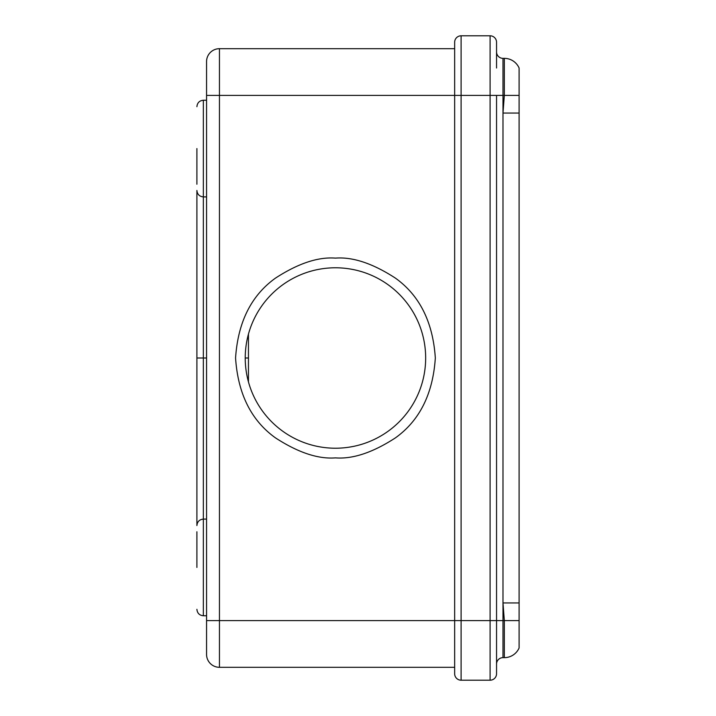 <?xml version="1.0" encoding="UTF-8"?>
<svg xmlns="http://www.w3.org/2000/svg" width="716" height="716" viewBox="0 0 716 716"><rect width="100%" height="100%" fill="white"/><g stroke="black" fill="none" stroke-linecap="round" stroke-linejoin="round"><path stroke-width="1.07" d="M206.566 119.572L206.566 654.424A12.888 12.888 0 0 0 219.454 667.312L454.66 667.312L454.66 670.534L454.66 42.244A6.444 6.444 0 0 1 461.104 35.8L461.104 95.407L490.102 95.407L490.102 620.593L461.104 620.593L461.104 95.407L454.66 95.407L454.66 45.466L454.66 48.688L219.454 48.688A12.888 12.888 0 0 0 206.566 61.576L206.566 119.572M206.566 358L203.344 358L203.344 196.9C199.442 196.506 197.294 194.358 196.9 190.456L196.9 525.544C197.294 521.642 199.442 519.494 203.344 519.1L203.344 615.76C199.442 615.366 197.294 613.218 196.9 609.316C197.294 613.218 199.442 615.366 203.344 615.76L206.566 615.76M248.452 334.103L248.452 358L245.23 358A90.216 90.216 0 0 1 335.446 267.784A90.216 90.216 0 0 1 425.662 358A90.216 90.216 0 0 1 335.446 448.216A90.216 90.216 0 0 1 245.23 358A90.216 90.216 0 0 1 335.446 267.784A90.216 90.216 0 0 1 425.662 358M196.9 567.43L196.9 531.773M196.9 148.57L196.9 184.227M196.9 190.456L196.9 344.333M196.9 358L203.344 358L203.344 519.1L206.566 519.1M248.452 358L248.452 381.897M454.66 673.756A6.444 6.444 0 0 0 461.104 680.2A6.444 6.444 0 0 1 454.66 673.756L454.66 620.593L461.104 620.593L461.104 680.2L490.102 680.2A6.444 6.444 0 0 0 496.546 673.756L496.546 620.593L504.332 620.593L504.332 657.646A16.11 16.11 0 0 0 519.1 647.98L519.1 113.056L502.99 113.056L502.99 602.944L519.1 602.944M519.1 620.593L504.332 620.593L502.99 602.944L502.99 657.646L504.332 657.646M496.546 42.244A6.444 6.444 0 0 0 490.102 35.8A6.444 6.444 0 0 1 496.546 42.244L496.546 51.91A6.444 6.444 0 0 0 502.99 58.354L504.332 58.354A16.11 16.11 0 0 1 519.1 68.02L519.1 113.056M496.546 51.91L496.546 68.02M496.546 664.09A6.444 6.444 0 0 1 502.99 657.646A6.444 6.444 0 0 0 496.546 664.09L496.546 620.593L490.102 620.593L490.102 680.2M502.99 58.354L502.99 95.407L496.546 95.407L496.546 620.593M496.546 95.407L490.102 95.407L490.102 35.8L461.104 35.8M206.566 620.593L219.454 620.593L219.454 95.407L206.566 95.407M206.566 100.24L203.344 100.24L203.344 196.9L206.566 196.9M335.446 457.882C352.809 459.216 372.785 452.557 395.375 437.906C419.612 420.56 432.929 393.925 435.328 358C432.929 322.075 419.612 295.44 395.375 278.094C372.785 263.443 352.809 256.784 335.446 258.118C318.083 256.784 298.107 263.443 275.517 278.094C251.28 295.44 237.963 322.075 235.564 358C237.963 393.925 251.28 420.56 275.517 437.906C298.107 452.557 318.083 459.216 335.446 457.882M454.66 95.407L219.454 95.407L219.454 48.688M206.566 654.424A12.888 12.888 0 0 0 219.454 667.312L219.454 620.593L454.66 620.593M504.332 58.354L504.332 95.407L502.99 95.407L502.99 113.056L504.332 95.407L519.1 95.407M203.344 100.24C199.442 100.634 197.294 102.782 196.9 106.684C197.294 102.782 199.442 100.634 203.344 100.24"/></g></svg>
